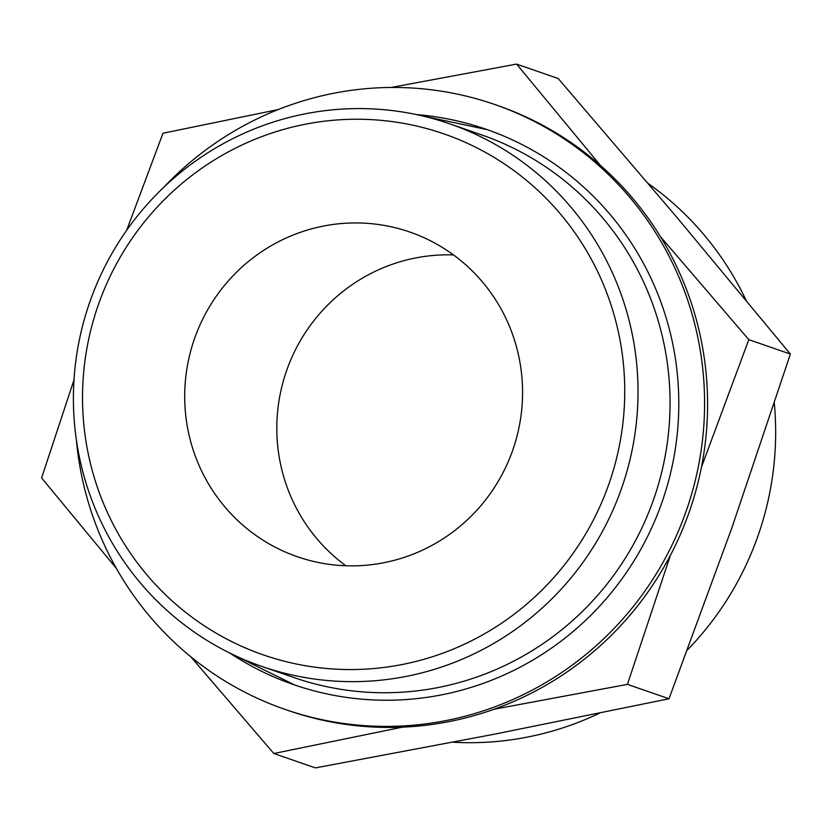 <?xml version="1.0" encoding="UTF-8"?>
<svg xmlns="http://www.w3.org/2000/svg" width="832" height="832" viewBox="0 0 832 832"><rect width="100%" height="100%" fill="white"/><g stroke="black" fill="none" stroke-linecap="round" stroke-linejoin="round"><path stroke-width="1.25" d="M402.438 727.158L273.822 753.501L315.401 767.905L494.593 734.167L669.011 698.766L732.087 527.249L790.4 354.068L676.676 217.11L558.178 78.499L516.599 64.095L600.319 165.287M116.428 568.485L41.6 477.932L73.986 379.912M126.662 230.339L162.989 133.234L278.179 109.574M660.494 236.694L748.821 339.664L701.438 467.158M670.394 555.329L627.432 684.372L494.094 709.238M273.822 753.501L190.788 656.77M98.457 304.481A275.714 270.556 109.1 0 1 560.529 214.136A275.714 270.556 109.1 0 1 401.908 664.57A275.714 270.556 109.1 0 1 98.457 304.481M89.991 301.486A287.102 281.736 109.1 0 1 449.675 123.822A287.102 281.736 109.1 0 1 621.92 487.334A287.102 281.736 109.1 0 1 261.737 666.401A287.102 281.736 109.1 0 1 89.991 301.486M194.626 338.364A171.808 168.594 109.1 0 1 409.864 232.055A171.808 168.594 109.1 0 1 512.938 449.582A171.808 168.594 109.1 0 1 297.398 556.743A171.808 168.594 109.1 0 1 194.626 338.364M345.862 565.76A171.808 168.594 109.1 0 1 286.738 370.271A171.808 168.594 109.1 0 1 453.523 254.935M648.305 183.57A307.445 301.694 109.1 0 1 746.065 300.227M774.311 403.302A307.445 301.694 109.1 0 1 687.471 649.917M599.612 713.138A307.445 301.694 109.1 0 1 452.962 742.227M391.092 87.464L516.599 64.095M164.081 186.982A320.112 314.122 109.1 0 1 494.603 104.458L497.598 105.498A320.112 314.122 109.1 0 1 689.645 510.786A320.112 314.122 109.1 0 1 288.049 710.445L285.054 709.405A320.112 314.122 109.1 0 1 76.398 440.118M494.603 104.458A320.112 314.122 109.1 0 1 686.639 509.746A320.112 314.122 109.1 0 1 285.054 709.405M416.385 114.577A293.883 288.392 109.1 0 1 486.013 129.23A293.883 288.392 109.1 0 1 662.324 501.322A293.883 288.392 109.1 0 1 293.634 684.632A293.883 288.392 109.1 0 1 229.85 653.078M449.675 123.822L481.728 134.93A287.102 281.736 109.1 0 1 653.962 498.43A287.102 281.736 109.1 0 1 293.779 677.508L261.737 666.401M748.821 339.664L790.4 354.068M627.432 684.372L669.011 698.766M234.156 655.148L294.861 685.048M487.063 129.605L421.054 115.606"/></g></svg>
